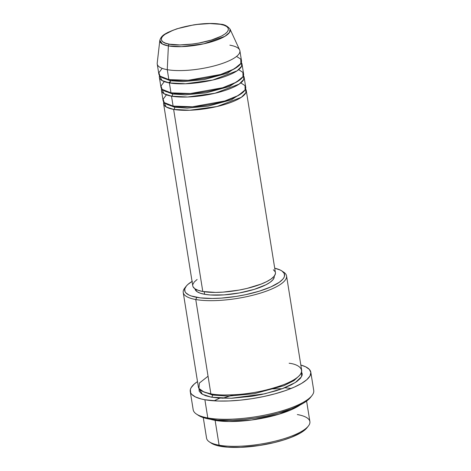 <?xml version="1.0" encoding="UTF-8"?>
<svg xmlns="http://www.w3.org/2000/svg" width="471" height="471" viewBox="0 0 471 471"><rect width="100%" height="100%" fill="white"/><g stroke="black" fill="none" stroke-linecap="round" stroke-linejoin="round"><path stroke-width="0.71" d="M229.872 45.163A41.854 11.54 170.9 0 1 239.898 50.797A41.854 11.54 170.9 0 1 213.846 66.011A41.854 11.54 170.9 0 1 167.264 69.673A41.854 11.54 170.9 0 1 157.237 64.038L158.827 73.971A41.854 11.54 -9.1 0 0 168.853 79.605L167.264 69.673L168.382 45.911L181.559 46.653L203.896 43.791L224.891 36.355L229.589 32.346L230.036 29.102A35.661 9.832 170.9 0 1 209.318 42.455A35.661 9.832 170.9 0 1 168.382 45.911A1.743 1.313 100.1 0 1 169.442 44.192C174.847 45.74 197.702 45.481 216.807 38.169C235.317 30.75 227.705 25.045 220.263 24.298L224.061 25.251L226.734 26.553L228.182 28.154L228.347 29.985L227.228 31.981L224.861 34.065L221.346 36.155L211.432 40.035L198.992 43.038L192.409 44.056L179.781 44.939L169.442 44.192L165.651 43.232L162.978 41.931L161.529 40.335L161.365 38.504L162.483 36.508L164.844 34.424L172.898 30.315L178.279 28.454L190.714 25.452L197.296 24.433L209.931 23.55L220.263 24.298A1.743 1.313 100.1 0 1 220.846 24.233C213.434 23.014 204.314 23.244 193.481 24.91L176.878 28.802L167.976 32.364C165.085 34.065 161.347 35.366 159.822 40.347L157.22 63.143A41.854 11.54 -9.1 0 0 167.264 69.673L168.382 45.911A35.661 9.832 170.9 0 1 159.822 40.347L162.43 44.056L168.382 45.911A1.743 1.313 -79.9 0 1 169.442 44.192C162 43.444 154.394 37.733 172.898 30.315C192.009 23.008 214.864 22.749 220.263 24.298A1.743 1.313 -79.9 0 1 220.846 24.233A1.743 1.313 -79.9 0 1 221.376 24.516M275.417 272.568L275.358 273.992L273.975 276.453L271.066 279.015L266.733 281.593L261.146 284.078L247.104 288.399L239.191 290.071L223.095 292.114L215.524 292.414L202.795 291.496L173.628 109.402A41.854 11.54 170.9 0 1 163.602 103.767L192.769 285.856A41.854 11.54 -9.1 0 0 202.795 291.496A41.854 11.54 -9.1 0 0 249.377 287.828A41.854 11.54 -9.1 0 0 275.423 272.621L246.262 90.526A41.854 11.54 170.9 0 0 245.556 88.942L245.95 92.61L241.329 97.32L217.025 106.523L189.725 110.249L173.628 109.402A1.743 1.313 100.1 0 0 174.664 107.235L187.217 108.112L208.2 106.11L231.573 99.734L243.707 91.668L231.573 99.734L208.2 106.11L187.217 108.112L174.664 107.235A1.743 1.313 100.1 0 0 174.164 106.269M166.41 94.83L163.101 99.246L164.255 102.59L173.098 106.093L171.503 96.161L173.098 106.093A41.854 11.54 -9.1 0 0 219.68 102.425A41.854 11.54 -9.1 0 0 245.727 87.217L244.137 77.285A41.854 11.54 170.9 0 0 243.436 75.701L243.825 79.364L239.209 84.074L214.906 93.282L187.605 97.008L171.503 96.161A41.854 11.54 170.9 0 1 161.476 90.526L163.072 100.458A41.854 11.54 -9.1 0 0 173.098 106.093L192.498 106.776L224.826 100.971L238.414 95.454L245.097 89.92L245.026 85.634L240.799 82.914M244.137 77.285A41.854 11.54 170.9 0 1 218.091 92.493A41.854 11.54 170.9 0 1 171.503 96.161A1.743 1.313 100.1 0 0 172.545 93.994L185.097 94.871L206.074 92.869L229.454 86.487L241.588 78.427L229.454 86.487L206.074 92.869L185.097 94.871L172.545 93.994A1.743 1.313 100.1 0 0 172.045 93.028M164.285 81.583L160.982 86.005L162.136 89.349L170.973 92.852L169.383 82.92L170.973 92.852A41.854 11.54 -9.1 0 0 217.561 89.184A41.854 11.54 -9.1 0 0 243.607 73.976L242.017 64.044A41.854 11.54 170.9 0 0 241.311 62.455L241.705 66.123L237.084 70.833L212.78 80.041L185.486 83.761L169.383 82.92A41.854 11.54 170.9 0 1 159.357 77.279L160.947 87.212A41.854 11.54 -9.1 0 0 170.973 92.852L190.372 93.529L222.706 87.73L236.295 82.213L242.977 76.679L242.906 72.393L238.679 69.673M242.017 64.044A41.854 11.54 170.9 0 1 215.971 79.252A41.854 11.54 170.9 0 1 169.383 82.92A1.743 1.313 100.1 0 0 170.425 80.753L182.978 81.63L203.955 79.628L227.334 73.246L239.462 65.186L227.334 73.246L203.955 79.628L182.978 81.63L170.425 80.753A1.743 1.313 100.1 0 0 169.919 79.782M220.834 24.233C224.361 24.404 227.428 26.023 230.036 29.102L239.633 49.944A41.854 11.54 -9.1 0 1 215.312 65.616A41.854 11.54 -9.1 0 1 167.264 69.673L168.853 79.605L188.253 80.288L220.587 74.483L234.169 68.972L240.852 63.438L240.787 59.146L236.56 56.426M203.272 417.606L206.563 438.154A52.322 14.424 -9.1 0 0 219.097 445.195A52.322 14.424 170.9 0 1 209.383 441.886L211.279 443.14A50.58 13.942 -9.1 0 0 220.663 446.343L219.097 445.195L215.117 420.368A1.743 1.313 100.1 0 0 215.694 419.938A1.743 1.313 -79.9 0 1 215.117 420.368A52.322 14.424 170.9 0 1 210.502 419.29M186.151 286.262L184.744 288.046A52.322 14.424 -9.1 0 0 195.759 299.521L196.801 297.36A50.58 13.942 170.9 0 1 186.151 286.262A50.58 13.942 170.9 0 1 192.056 281.44M190.26 391.525L193.181 409.735A61.042 16.826 -9.1 0 0 207.799 417.954A61.042 16.826 170.9 0 1 196.472 414.091L198.368 415.345A59.299 16.344 -9.1 0 0 209.371 419.096L207.799 417.954L204.885 399.744A61.042 16.826 170.9 0 1 190.26 391.525A61.042 16.826 170.9 0 1 197.502 381.587L194.229 384.077L191.085 387.757L190.366 389.523L190.661 392.814L191.679 394.309L195.4 396.923L201.235 398.966L204.885 399.744L207.799 417.954A61.042 16.826 -9.1 0 0 275.735 412.608A61.042 16.826 -9.1 0 0 313.727 390.424L310.807 372.214A61.042 16.826 170.9 0 1 272.821 394.398A61.042 16.826 170.9 0 1 204.885 399.744L218.297 401.021L228.871 400.956L240.269 400.162L252.067 398.66L263.801 396.517L275.029 393.809L285.314 390.642L294.263 387.138L301.534 383.435L306.839 379.667L309.989 375.988L310.848 372.532L309.388 369.435L305.673 366.815L300.828 365.037A61.042 16.826 170.9 0 1 310.807 372.214M215.117 420.368A52.322 14.424 170.9 0 0 300.251 404.913L279.262 414.121L251.49 420.02L228.971 421.51L215.117 420.368L219.097 445.195A52.322 14.424 -9.1 0 0 277.325 440.615A52.322 14.424 -9.1 0 0 309.889 421.604L306.597 401.057M299.362 375.623L294.039 380.562L283.742 385.749L254.352 393.668L228.141 396.129L212.445 395.022A1.743 1.313 100.1 0 0 211.95 394.062A1.743 1.313 -79.9 0 1 212.445 395.022L228.141 396.129L254.352 393.668L283.742 385.749L294.039 380.562L299.362 375.623M282.7 271.579A52.322 14.424 170.9 0 1 286.556 275.929A52.322 14.424 170.9 0 1 253.993 294.94A52.322 14.424 170.9 0 1 195.759 299.521L210.873 393.88L195.759 299.521A52.322 14.424 170.9 0 1 183.231 292.479L198.344 386.832A52.322 14.424 -9.1 0 0 210.873 393.88C216.23 395.134 225.597 395.322 238.985 394.445C253.987 393.25 268.929 389.97 283.813 384.607C312.314 373.185 300.598 364.395 289.135 363.241M301.581 371.996L301.581 376.659L295.323 382.546L282.276 388.699L264.731 393.803L231.19 398.26L211.402 397.188A1.743 1.313 100.1 0 0 212.445 395.022A1.743 1.313 -79.9 0 1 211.402 397.188L205.562 395.717L201.447 393.709L199.215 391.248L198.962 388.428L202.377 394.298L211.402 397.188L218.756 398.077L231.962 398.231L251.844 396.264L261.905 394.427L276.059 390.789L284.343 387.916L291.331 384.813L296.748 381.592L300.386 378.39L302.111 375.316L302.229 373.862L301.581 371.996M161.476 90.526A41.854 11.54 170.9 0 1 161.653 88.801L164.114 93.747L171.503 96.161A1.743 1.313 -79.9 0 0 172.545 93.994L164.261 90.815L172.545 93.994A1.743 1.313 -79.9 0 0 171.568 92.793M163.602 103.767A41.854 11.54 170.9 0 1 163.773 102.042L166.234 106.994L173.628 109.402L202.795 291.496L198.114 290.313L194.823 288.711L193.039 286.739M274.228 276.153L274.169 277.519L272.844 279.88L270.054 282.335L265.903 284.802L254.199 289.388L239.509 292.927L224.084 294.887L210.26 294.97L204.626 294.293L204.214 291.726L204.626 294.293L200.146 293.162L196.99 291.626L195.018 288.894A40.112 11.057 -9.1 0 0 204.626 294.293A40.112 11.057 -9.1 0 0 249.271 290.778A40.112 11.057 -9.1 0 0 274.234 276.206L274.222 276.147M183.231 292.479A52.322 14.424 170.9 0 1 185.533 287.145M159.357 77.279A41.854 11.54 170.9 0 1 159.534 75.554L161.989 80.506L169.383 82.92A1.743 1.313 -79.9 0 0 170.425 80.753L162.142 77.568L170.425 80.753A1.743 1.313 -79.9 0 0 169.442 79.546M162.165 68.342L158.862 72.758L160.016 76.102L168.853 79.605A41.854 11.54 -9.1 0 0 215.441 75.943A41.854 11.54 -9.1 0 0 241.488 60.73L239.898 50.797M297.354 414.557A52.322 14.424 170.9 0 1 308.37 426.031A52.322 14.424 170.9 0 1 270.16 442.31A52.322 14.424 170.9 0 1 219.097 445.195L220.663 446.343A50.58 13.942 -9.1 0 0 270.03 443.552A50.58 13.942 -9.1 0 0 306.962 427.815L305.143 429.705L300.745 432.825L291.172 437.376L283.165 440.155L274.21 442.599L259.757 445.442L240.534 447.35L227.77 447.197L217.643 445.696L211.037 442.976M310.56 397.365L308.417 399.596L303.259 403.253L292.032 408.587L277.513 413.332L266.604 415.964L255.205 418.048L243.743 419.502L232.668 420.279L217.696 420.103L205.827 418.342L200.157 416.358L198.085 415.151M208.047 376.229L199.386 383.053L198.962 388.44L203.802 391.937L210.873 393.88A52.322 14.424 -9.1 0 0 269.106 389.299A52.322 14.424 -9.1 0 0 301.67 370.283L286.556 275.929M192.374 281.252L187.97 284.372L186.439 285.915L184.767 288.888L185.021 291.614L185.862 292.856L188.942 295.023L191.149 295.935L200.187 297.86L212.185 298.467L221.335 298.108L235.894 296.459L245.621 294.687L259.303 291.172L270.86 286.916L279.297 282.282L282.818 279.179L283.883 277.672L284.484 276.212L284.237 273.48L282.082 271.102L280.31 270.071L274.717 268.199A50.58 13.942 170.9 0 1 281.835 270.937A50.58 13.942 170.9 0 1 259.627 291.072A50.58 13.942 170.9 0 1 196.801 297.36L195.759 299.521A52.322 14.424 -9.1 0 0 260.757 293.021A52.322 14.424 -9.1 0 0 283.73 272.191L281.835 270.937M192.833 284.484L194.217 282.023L197.125 279.456M273.368 269.765L275.152 271.738M246.262 90.526A41.854 11.54 170.9 0 1 220.21 105.739A41.854 11.54 170.9 0 1 173.628 109.402A1.743 1.313 -79.9 0 0 174.664 107.235L166.381 104.056L174.664 107.235A1.743 1.313 -79.9 0 0 173.687 106.034M202.2 391.183L212.445 395.022L202.2 391.183M214.028 400.815L219.804 398.148L214.028 400.815M284.808 387.733L291.137 388.463L284.808 387.733M311.955 395.593A61.042 16.826 170.9 0 1 267.381 414.586A61.042 16.826 170.9 0 1 207.799 417.954L209.371 419.096A59.299 16.344 -9.1 0 0 267.245 415.828A59.299 16.344 -9.1 0 0 310.548 397.377L311.955 395.593M282.17 388.74L270.766 388.858M233.498 394.828L222.624 398.278M308.37 426.031L306.962 427.815M173.334 80.2L171.691 80.959M170.39 81.613L168.382 82.725M175.453 93.441L173.811 94.2"/></g></svg>
